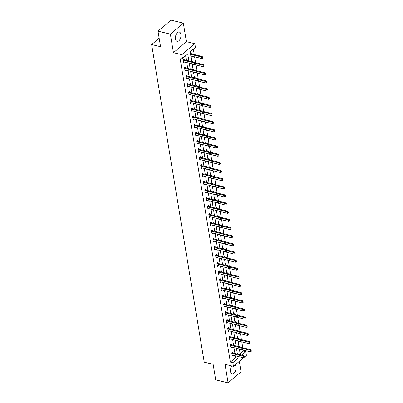 <?xml version="1.0" encoding="UTF-8"?>
<svg xmlns="http://www.w3.org/2000/svg" width="403" height="403" viewBox="0 0 403 403"><rect width="100%" height="100%" fill="white"/><g stroke="black" fill="none" stroke-linecap="round" stroke-linejoin="round"><path stroke-width="0.6" d="M231.851 365.954A4.781 2.655 103.5 0 0 230.506 371.571A4.781 2.655 103.5 0 0 232.118 373.898A4.781 2.655 103.5 0 0 235.055 371.873A4.781 2.655 103.5 0 0 235.972 366.932A4.781 2.655 103.5 0 0 235.055 364.977M180.922 34.411A4.781 2.655 103.5 0 0 179.31 32.084A4.781 2.655 103.5 0 0 176.373 34.114A4.781 2.655 103.5 0 0 175.461 39.056A4.781 2.655 103.5 0 0 177.073 41.378A4.781 2.655 103.5 0 0 180.01 39.353A4.781 2.655 103.5 0 0 180.922 34.411M240.158 353.774L243.326 351.078L245.805 351.678L246.409 355.33L244.324 357.103M159.155 38.199L151.649 44.572L204.225 362.156L213.142 364.307L215.716 379.868L228.098 382.85L241.059 371.838L239.322 361.35M151.649 44.572L160.565 46.723L157.991 31.162L170.948 20.15L183.33 23.132L170.368 34.144L173.441 52.682L181.859 54.707L194.82 43.7L195.425 47.353L190.171 51.816L191.788 61.583M173.441 52.682L186.403 41.67L183.33 23.132M186.403 41.67L194.82 43.7M243.326 351.078L243.16 350.066M242.782 347.784L241.81 341.92M241.432 339.638L240.465 333.775M240.087 331.493L239.115 325.629M238.737 323.347L237.765 317.483M237.387 315.201L236.42 309.338M236.042 307.056L235.07 301.192M234.692 298.91L233.72 293.046M233.342 290.765L232.375 284.901M231.997 282.619L231.025 276.755M230.647 274.473L229.675 268.61M229.297 266.328L228.325 260.464M227.947 258.182L226.98 252.318M226.602 250.036L225.63 244.173M225.252 241.891L224.28 236.027M223.902 233.74L222.935 227.881M222.557 225.594L221.585 219.736M221.207 217.449L220.234 211.585M219.857 209.303L218.889 203.439M218.512 201.157L217.539 195.294M217.162 193.012L216.189 187.148M215.812 184.866L214.839 179.003M214.461 176.721L213.494 170.857M213.116 168.575L212.144 162.711M211.766 160.429L210.794 154.566M210.416 152.284L209.449 146.42M209.071 144.138L208.099 138.274M207.721 135.992L206.749 130.129M206.371 127.847L205.404 121.983M205.026 119.701L204.054 113.837M203.676 111.555L202.704 105.692M202.326 103.41L201.354 97.546M200.976 95.264L200.009 89.401M199.631 87.119L198.659 81.255M198.281 78.973L197.309 73.109M196.931 70.827L195.964 64.964M195.586 62.677L194.614 56.818M194.236 54.531L193.339 49.126M157.991 31.162L170.368 34.144M190.438 53.418L191.067 52.884L191.218 53.79M190.957 56.551L191.521 56.072M191.783 61.563L192.412 61.029L192.538 61.765M192.302 64.697L192.871 64.218M192.166 63.865L193.138 69.729L193.762 69.175L193.883 69.91M193.652 72.842L194.216 72.364M194.483 77.855L195.112 77.321L195.233 78.056M195.002 80.988L195.566 80.509M195.828 86L196.463 85.466L196.583 86.202M196.347 89.134L196.916 88.655M197.178 94.151L197.808 93.612L197.928 94.347M197.697 97.279L198.266 96.801M198.528 102.297L199.158 101.758L199.278 102.493M199.047 105.43L199.611 104.946M199.873 110.442L200.508 109.903L200.629 110.639M200.392 113.575L200.961 113.092M201.223 118.588L201.853 118.049L201.974 118.784M201.742 121.721L202.311 121.238M201.606 120.885L202.573 126.749L203.203 126.194L203.324 126.93M203.092 129.867L203.656 129.383M203.923 134.879L204.553 134.34L204.674 135.076M204.442 138.012L205.006 137.529M205.268 143.025L205.898 142.486L206.024 143.221M205.787 146.158L206.356 145.674M205.651 145.322L206.623 151.185L207.248 150.636L207.369 151.367M207.137 154.304L207.701 153.82M207.968 159.316L208.598 158.782L208.719 159.512M208.487 162.449L209.051 161.966M208.346 161.618L209.318 167.477L209.948 166.928L210.069 167.658M209.832 170.595L210.401 170.111M210.663 175.607L211.293 175.073L211.414 175.804M211.182 178.741L211.751 178.257M212.013 183.753L212.643 183.219L212.764 183.949M212.532 186.886L213.096 186.403M213.358 191.899L213.993 191.365L214.114 192.095M213.877 195.032L214.446 194.548M214.708 200.044L215.338 199.51L215.459 200.241M215.227 203.177L215.796 202.694M215.091 202.346L216.058 208.21L216.688 207.656L216.809 208.391M216.577 211.323L217.141 210.845M217.408 216.335L218.038 215.801L218.159 216.537M217.927 219.469L218.491 218.99M218.753 224.481L219.383 223.947L219.509 224.683M219.272 227.614L219.842 227.136M220.103 232.627L220.733 232.093L220.854 232.828M220.622 235.76L221.187 235.281M221.454 240.772L222.083 240.238L222.204 240.974M221.972 243.906L222.537 243.427M221.831 243.074L222.804 248.938L223.433 248.384L223.554 249.119M223.317 252.051L223.887 251.573M224.149 257.064L224.778 256.53L224.899 257.265M224.667 260.197L225.237 259.718M224.531 259.366L225.499 265.229L226.128 264.675L226.249 265.411M226.018 268.343L226.582 267.864M226.844 273.36L227.478 272.821L227.599 273.556M227.363 276.493L227.932 276.01M228.194 281.506L228.823 280.967L228.944 281.702M228.713 284.639L229.282 284.155M228.577 283.803L229.544 289.666L230.173 289.112L230.294 289.848M230.063 292.785L230.627 292.301M230.894 297.797L231.524 297.258L231.644 297.993M231.413 300.93L231.977 300.447M232.239 305.942L232.869 305.403L232.994 306.139M232.758 309.076L233.327 308.592M233.589 314.088L234.219 313.554L234.339 314.285M234.108 317.221L234.672 316.738M234.939 322.234L235.569 321.7L235.69 322.43M235.458 325.367L236.022 324.883M235.317 324.536L236.289 330.395L236.919 329.845L237.04 330.576M236.803 333.513L237.372 333.029M237.634 338.525L238.264 337.991L238.385 338.721M238.153 341.658L238.722 341.175M238.017 340.827L238.984 346.691L239.614 346.137L239.735 346.867M239.503 349.804L240.067 349.32M188.876 60.883L187.717 53.901L182.463 58.364L179.99 57.77L230.37 362.09L235.624 357.627L235.322 355.819M234.944 353.537L233.977 347.673M233.599 345.391L232.627 339.528M232.249 337.246L231.277 331.382M230.899 329.1L229.927 323.236M229.549 320.954L228.582 315.091M228.204 312.809L227.232 306.945M226.854 304.658L225.881 298.799M225.504 296.512L224.536 290.654M224.159 288.367L223.186 282.503M222.809 280.221L221.836 274.357M221.459 272.075L220.491 266.212M220.114 263.93L219.141 258.066M218.764 255.784L217.791 249.92M217.413 247.638L216.441 241.775M216.063 239.493L215.096 233.629M214.718 231.347L213.746 225.484M213.368 223.202L212.396 217.338M212.018 215.056L211.051 209.192M210.673 206.91L209.701 201.047M209.323 198.765L208.351 192.901M207.973 190.619L207.006 184.755M206.628 182.473L205.656 176.61M205.278 174.328L204.306 168.464M203.928 166.182L202.956 160.318M202.578 158.036L201.611 152.173M201.233 149.891L200.261 144.027M199.883 141.745L198.911 135.882M198.533 133.595L197.566 127.736M197.188 125.449L196.216 119.59M195.838 117.303L194.866 111.44M194.488 109.158L193.521 103.294M193.143 101.012L192.171 95.148M191.793 92.866L190.821 87.003M190.443 84.721L189.47 78.857M189.093 76.575L188.125 70.711M187.748 68.429L186.775 62.566M186.398 60.284L185.632 55.669M184.211 59.745L184.06 58.833L183.184 59.579L183.703 62.712L184.514 62.022M185.561 67.89L185.41 66.979L184.534 67.724L185.053 70.857L185.864 70.167M186.906 76.036L186.755 75.129L185.884 75.87L186.403 79.003L187.214 78.313M188.256 84.182L188.105 83.275L187.229 84.015L187.748 87.149L188.559 86.459M189.606 92.327L189.455 91.421L188.579 92.161L189.098 95.294L189.909 94.604M190.951 100.473L190.8 99.566L189.929 100.307L190.448 103.44L191.259 102.75M192.302 108.619L192.15 107.712L191.274 108.452L191.793 111.586L192.609 110.896M193.652 116.764L193.5 115.857L192.624 116.598L193.143 119.731L193.954 119.041M194.997 124.91L194.851 124.003L193.974 124.744L194.493 127.877L195.304 127.187M196.347 133.055L196.196 132.149L195.319 132.894L195.838 136.023L196.654 135.337M197.697 141.201L197.546 140.294L196.669 141.04L197.188 144.173L197.999 143.483M199.047 149.347L198.896 148.44L198.019 149.186L198.538 152.319L199.349 151.629M200.392 157.492L200.241 156.586L199.369 157.331L199.888 160.465L200.699 159.774M201.742 165.643L201.591 164.731L200.714 165.477L201.233 168.61L202.044 167.92M203.092 173.789L202.941 172.877L202.064 173.622L202.583 176.756L203.394 176.066M204.437 181.934L204.286 181.023L203.414 181.768L203.933 184.901L204.744 184.211M205.787 190.08L205.636 189.168L204.759 189.914L205.278 193.047L206.094 192.357M207.137 198.226L206.986 197.314L206.109 198.059L206.628 201.193L207.439 200.503M208.482 206.371L208.336 205.459L207.459 206.205L207.978 209.338L208.789 208.648M209.832 214.517L209.681 213.605L208.804 214.351L209.323 217.484L210.139 216.794M211.182 222.663L211.031 221.751L210.154 222.496L210.673 225.63L211.484 224.939M212.532 230.808L212.381 229.896L211.504 230.642L212.023 233.775L212.834 233.085M213.877 238.954L213.726 238.042L212.855 238.788L213.373 241.921L214.184 241.231M215.227 247.099L215.076 246.193L214.2 246.933L214.718 250.067L215.529 249.376M216.577 255.245L216.426 254.338L215.55 255.079L216.068 258.212L216.879 257.522M217.922 263.391L217.771 262.484L216.9 263.224L217.419 266.358L218.23 265.668M219.272 271.536L219.121 270.63L218.245 271.37L218.764 274.503L219.58 273.813M220.622 279.682L220.471 278.775L219.595 279.516L220.114 282.649L220.925 281.959M221.967 287.828L221.821 286.921L220.945 287.661L221.464 290.795L222.275 290.105M223.317 295.973L223.166 295.067L222.29 295.807L222.809 298.94L223.625 298.25M224.667 304.119L224.516 303.212L223.64 303.958L224.159 307.086L224.97 306.401M226.018 312.265L225.866 311.358L224.99 312.103L225.509 315.237L226.32 314.547M227.363 320.41L227.211 319.503L226.34 320.249L226.859 323.382L227.67 322.692M228.713 328.556L228.561 327.649L227.685 328.395L228.204 331.528L229.015 330.838M230.063 336.707L229.911 335.795L229.035 336.54L229.554 339.674L230.365 338.983M231.408 344.852L231.262 343.94L230.385 344.686L230.904 347.819L231.715 347.129M232.758 352.998L232.607 352.086L231.73 352.832L232.249 355.965L233.065 355.275M243.815 357.537L233.448 366.342L225.03 364.312L228.098 382.85M233.448 366.342L232.843 362.685L238.097 358.222L237.8 356.413M230.37 362.09L232.843 362.685M182.463 58.364L181.859 54.707M241.699 355.164L245.805 351.678M193.516 72.011L194.483 77.875M194.861 80.157L195.833 86.02M196.211 88.302L197.183 94.166M197.561 96.448L198.528 102.312M198.906 104.594L199.878 110.457M200.256 112.739L201.228 118.603M202.951 129.031L203.923 134.894M204.301 137.176L205.273 143.04M207.001 153.467L207.968 159.331M209.696 169.764L210.668 175.627M211.046 177.909L212.013 183.773M212.391 186.055L213.363 191.919M213.741 194.201L214.713 200.064M216.436 210.492L217.408 216.356M217.786 218.638L218.758 224.501M219.136 226.783L220.109 232.647M220.486 234.929L221.454 240.793M223.181 251.22L224.154 257.084M225.876 267.511L226.849 273.375M227.227 275.657L228.199 281.521M229.922 291.948L230.894 297.812M231.272 300.094L232.244 305.958M232.622 308.24L233.594 314.103M233.972 316.385L234.939 322.249M236.667 332.682L237.639 338.54M239.362 348.973L240.334 354.836M237.422 354.131L236.45 348.268M236.072 345.986L235.1 340.122M234.722 337.84L233.755 331.976M233.377 329.694L232.405 323.831M232.027 321.549L231.055 315.685M230.677 313.403L229.71 307.539M229.332 305.257L228.36 299.394M227.982 297.112L227.01 291.248M226.632 288.966L225.665 283.102M225.282 280.82L224.315 274.957M223.937 272.675L222.965 266.811M222.587 264.529L221.615 258.666M221.237 256.384L220.27 250.52M219.892 248.238L218.92 242.374M218.542 240.092L217.57 234.229M217.192 231.947L216.225 226.083M215.847 223.796L214.875 217.937M214.497 215.65L213.525 209.787M213.147 207.505L212.18 201.641M211.797 199.359L210.829 193.495M210.452 191.213L209.479 185.35M209.102 183.068L208.129 177.204M207.752 174.922L206.784 169.059M206.407 166.777L205.434 160.913M205.056 158.631L204.084 152.767M203.706 150.485L202.739 144.622M202.361 142.34L201.389 136.476M201.011 134.194L200.039 128.33M199.661 126.048L198.689 120.185M198.311 117.903L197.344 112.039M196.966 109.757L195.994 103.893M195.616 101.611L194.644 95.748M194.266 93.466L193.299 87.602M192.921 85.32L191.949 79.456M191.571 77.174L190.599 71.311M190.221 69.029L189.254 63.165M235.624 357.627L238.097 358.222M195.692 64.052L195.667 63.18L195.692 64.052L194.851 64.51L183.954 61.886A0.615 0.403 -130.3 0 0 183.808 61.876L183.566 61.901M183.274 60.112L183.541 60.259A0.615 0.403 -130.3 0 0 183.692 60.319L194.589 62.944L195.218 62.41L195.667 63.18M183.466 59.342L184.171 59.725A0.615 0.403 -130.3 0 0 184.327 59.785L195.218 62.41M194.851 64.51L194.589 62.944L195.561 63.271M190.851 55.921A0.615 0.403 49.7 0 1 190.962 55.936L201.853 58.561L201.596 56.994L202.225 56.46L191.329 53.831A0.615 0.403 49.7 0 1 191.178 53.77L190.473 53.387M202.568 57.317L202.699 58.103L202.674 57.226L190.7 54.37A0.615 0.403 49.7 0 1 190.584 54.329M201.853 58.561L202.699 58.103M202.674 57.226L202.225 56.46M197.042 72.197L197.017 71.326L197.042 72.197L196.196 72.656L185.304 70.031A0.615 0.403 -130.3 0 0 185.158 70.021L184.917 70.046M184.619 68.258L184.886 68.404A0.615 0.403 -130.3 0 0 185.042 68.465L195.939 71.089L196.568 70.555L197.017 71.326M184.816 67.487L185.521 67.87A0.615 0.403 -130.3 0 0 185.672 67.931L196.568 70.555M196.196 72.656L195.939 71.089L196.911 71.417M198.387 80.343L198.362 79.472L198.387 80.343L197.546 80.802L186.649 78.177A0.615 0.403 -130.3 0 0 186.503 78.167L186.267 78.192M185.969 76.404L186.236 76.55A0.615 0.403 -130.3 0 0 186.393 76.61L197.289 79.235L197.918 78.701L198.362 79.472M186.166 75.633L186.866 76.016A0.615 0.403 -130.3 0 0 187.022 76.076L197.918 78.701M197.546 80.802L197.289 79.235L198.256 79.562M192.201 64.067A0.615 0.403 49.7 0 1 192.307 64.082L203.203 66.707L202.946 65.14L195.702 63.397M203.918 65.462L204.044 66.248L204.019 65.372L202.946 65.14L203.575 64.606L195.344 62.621M203.203 66.707L204.044 66.248M204.019 65.372L203.575 64.606M193.546 72.213A0.615 0.403 49.7 0 1 193.657 72.228L204.553 74.852L204.291 73.286L197.052 71.543M205.263 73.608L205.394 74.394L205.369 73.522L204.291 73.286L204.926 72.752L196.689 70.767M204.553 74.852L205.394 74.394M205.369 73.522L204.926 72.752M199.737 88.489L199.712 87.617L199.737 88.489L198.896 88.952L188 86.323A0.615 0.403 -130.3 0 0 187.853 86.313L187.612 86.338M187.319 84.549L187.586 84.695A0.615 0.403 -130.3 0 0 187.738 84.756L198.634 87.386L199.268 86.847L199.712 87.617M187.511 83.779L188.216 84.162A0.615 0.403 -130.3 0 0 188.372 84.222L199.268 86.847M198.896 88.952L198.634 87.386L199.606 87.708M201.087 96.634L201.062 95.763L201.087 96.634L200.246 97.098L189.35 94.468A0.615 0.403 -130.3 0 0 189.203 94.458L188.962 94.483M188.669 92.695L188.936 92.841A0.615 0.403 -130.3 0 0 189.088 92.902L199.984 95.531L200.613 94.992L201.062 95.763M188.861 91.924L189.566 92.307A0.615 0.403 -130.3 0 0 189.717 92.368L200.613 94.992M200.246 97.098L199.984 95.531L200.956 95.854M202.432 104.78L202.407 103.909L202.432 104.78L201.591 105.243L190.695 102.614A0.615 0.403 -130.3 0 0 190.548 102.604L190.312 102.629M190.014 100.841L190.281 100.987A0.615 0.403 -130.3 0 0 190.438 101.047L201.334 103.677L201.963 103.138L202.407 103.909M190.211 100.07L190.911 100.453A0.615 0.403 -130.3 0 0 191.067 100.513L201.963 103.138M201.591 105.243L201.334 103.677L202.306 103.999M194.896 80.358A0.615 0.403 49.7 0 1 195.007 80.373L205.903 82.998L205.641 81.431L198.397 79.688M206.613 81.754L206.744 82.539L206.719 81.668L205.641 81.431L206.271 80.897L198.039 78.912M205.903 82.998L206.744 82.539M206.719 81.668L206.271 80.897M196.246 88.504A0.615 0.403 49.7 0 1 196.352 88.519L207.248 91.143L206.991 89.577L199.747 87.834M207.963 89.899L208.089 90.685L208.064 89.814L206.991 89.577L207.621 89.043L199.389 87.058M207.248 91.143L208.089 90.685M208.064 89.814L207.621 89.043M197.591 96.649A0.615 0.403 49.7 0 1 197.702 96.665L208.598 99.289L208.336 97.722L201.097 95.979M209.308 98.045L209.439 98.831L209.414 97.959L208.336 97.722L208.971 97.188L200.734 95.204M208.598 99.289L209.439 98.831M209.414 97.959L208.971 97.188M203.782 112.926L203.757 112.054L203.782 112.926L202.941 113.389L192.045 110.76A0.615 0.403 -130.3 0 0 191.899 110.749L191.662 110.775M191.365 108.991L191.632 109.132A0.615 0.403 -130.3 0 0 191.788 109.198L202.679 111.822L203.314 111.283L203.757 112.054M191.556 108.216L192.261 108.598A0.615 0.403 -130.3 0 0 192.417 108.659L203.314 111.283M202.941 113.389L202.679 111.822L203.651 112.145M198.941 104.795A0.615 0.403 49.7 0 1 199.052 104.81L209.948 107.435L209.686 105.868L202.447 104.125M210.658 106.191L210.789 106.976L210.764 106.105L209.686 105.868L210.316 105.334L202.084 103.349M209.948 107.435L210.789 106.976M210.764 106.105L210.316 105.334M205.132 121.071L205.107 120.2L205.132 121.071L204.291 121.535L193.395 118.91A0.615 0.403 -130.3 0 0 193.249 118.895L193.007 118.92M192.715 117.137L192.982 117.283A0.615 0.403 -130.3 0 0 193.133 117.344L204.029 119.968L204.659 119.429L205.107 120.2M192.906 116.361L193.611 116.744A0.615 0.403 -130.3 0 0 193.762 116.805L204.659 119.429M204.291 121.535L204.029 119.968L205.001 120.29M200.291 112.941A0.615 0.403 49.7 0 1 200.397 112.956L211.293 115.58L211.036 114.014L203.792 112.271M212.008 114.341L212.134 115.122L212.114 114.251L211.036 114.014L211.666 113.48L203.434 111.495M211.293 115.58L212.134 115.122M212.114 114.251L211.666 113.48M206.477 129.217L206.457 128.345L206.477 129.217L205.636 129.68L194.74 127.056A0.615 0.403 -130.3 0 0 194.594 127.041L194.357 127.066M194.06 125.283L194.327 125.429A0.615 0.403 -130.3 0 0 194.483 125.489L205.379 128.114L206.009 127.575L206.457 128.345M194.256 124.507L194.961 124.89A0.615 0.403 -130.3 0 0 195.112 124.95L206.009 127.575M205.636 129.68L205.379 128.114L206.351 128.436M201.636 121.086A0.615 0.403 49.7 0 1 201.747 121.102L212.643 123.726L212.386 122.159L205.142 120.416M213.353 122.487L213.484 123.268L213.459 122.396L212.386 122.159L213.016 121.625L204.784 119.641M212.643 123.726L213.484 123.268M213.459 122.396L213.016 121.625M207.827 137.368L207.802 136.491L207.827 137.368L206.986 137.826L196.09 135.201A0.615 0.403 -130.3 0 0 195.944 135.186L195.707 135.212M195.41 133.428L195.677 133.574A0.615 0.403 -130.3 0 0 195.833 133.635L206.729 136.259L207.359 135.72L207.802 136.491M195.601 132.652L196.306 133.035A0.615 0.403 -130.3 0 0 196.463 133.096L207.359 135.72M206.986 137.826L206.729 136.259L207.696 136.582M202.986 129.237A0.615 0.403 49.7 0 1 203.097 129.247L213.993 131.872L213.731 130.305L206.492 128.562M214.703 130.632L214.834 131.413L214.809 130.542L213.731 130.305L214.361 129.771L206.129 127.786M213.993 131.872L214.834 131.413M214.809 130.542L214.361 129.771M209.177 145.513L209.152 144.637L209.177 145.513L208.336 145.972L197.44 143.347A0.615 0.403 -130.3 0 0 197.294 143.332L197.052 143.357M196.76 141.574L197.027 141.72A0.615 0.403 -130.3 0 0 197.178 141.78L208.074 144.405L208.704 143.871L209.152 144.637M196.951 140.798L197.656 141.181A0.615 0.403 -130.3 0 0 197.813 141.241L208.704 143.871M208.336 145.972L208.074 144.405L209.046 144.727M204.336 137.383A0.615 0.403 49.7 0 1 204.447 137.393L215.338 140.017L215.081 138.451L207.837 136.708M216.053 138.778L216.184 139.559L216.159 138.687L215.081 138.451L215.711 137.917L207.48 135.932M215.338 140.017L216.184 139.559M216.159 138.687L215.711 137.917M210.527 153.659L210.502 152.782L210.527 153.659L209.681 154.117L198.79 151.493A0.615 0.403 -130.3 0 0 198.644 151.478L198.402 151.503M198.105 149.72L198.372 149.866A0.615 0.403 -130.3 0 0 198.528 149.926L209.424 152.551L210.054 152.017L210.502 152.782M198.301 148.944L199.006 149.327A0.615 0.403 -130.3 0 0 199.158 149.387L210.054 152.017M209.681 154.117L209.424 152.551L210.396 152.873M205.686 145.528A0.615 0.403 49.7 0 1 205.792 145.538L216.688 148.163L216.431 146.596L209.187 144.853M217.403 146.924L217.529 147.705L217.504 146.833L216.431 146.596L217.061 146.062L208.83 144.078M216.688 148.163L217.529 147.705M217.504 146.833L217.061 146.062M211.872 161.804L211.847 160.928L211.872 161.804L211.031 162.263L200.135 159.638A0.615 0.403 -130.3 0 0 199.989 159.623L199.752 159.648M199.455 157.865L199.722 158.011A0.615 0.403 -130.3 0 0 199.878 158.072L210.774 160.696L211.404 160.162L211.847 160.928M199.651 157.089L200.351 157.472A0.615 0.403 -130.3 0 0 200.508 157.533L211.404 160.162M211.031 162.263L210.774 160.696L211.741 161.019M207.031 153.674A0.615 0.403 49.7 0 1 207.142 153.684L218.038 156.309L217.776 154.747L210.537 152.999M218.748 155.069L218.879 155.85L218.854 154.979L217.776 154.747L218.411 154.208L210.175 152.223M218.038 156.309L218.879 155.85M218.854 154.979L218.411 154.208M213.222 169.95L213.197 169.079L213.222 169.95L212.381 170.409L201.485 167.784A0.615 0.403 -130.3 0 0 201.339 167.774L201.097 167.794M200.805 166.011L201.072 166.157A0.615 0.403 -130.3 0 0 201.223 166.217L212.119 168.842L212.754 168.308L213.197 169.079M200.996 165.235L201.702 165.618A0.615 0.403 -130.3 0 0 201.858 165.683L212.754 168.308M212.381 170.409L212.119 168.842L213.091 169.164M208.381 161.82A0.615 0.403 49.7 0 1 208.492 161.83L219.388 164.459L219.126 162.893L211.882 161.145M220.098 163.215L220.229 163.996L220.204 163.124L219.126 162.893L219.756 162.354L211.525 160.369M219.388 164.459L220.229 163.996M220.204 163.124L219.756 162.354M214.572 178.096L214.547 177.224L214.572 178.096L213.731 178.554L202.835 175.93A0.615 0.403 -130.3 0 0 202.689 175.92L202.447 175.94M202.155 174.156L202.422 174.303A0.615 0.403 -130.3 0 0 202.573 174.363L213.469 176.988L214.099 176.454L214.547 177.224M202.346 173.381L203.052 173.769A0.615 0.403 -130.3 0 0 203.203 173.829L214.099 176.454M213.731 178.554L213.469 176.988L214.441 177.31M209.731 169.965A0.615 0.403 49.7 0 1 209.837 169.975L220.733 172.605L220.476 171.038L213.232 169.29M221.449 171.361L221.574 172.141L221.549 171.27L220.476 171.038L221.106 170.499L212.875 168.519M220.733 172.605L221.574 172.141M221.549 171.27L221.106 170.499M215.917 186.241L215.892 185.37L215.917 186.241L215.076 186.7L204.18 184.075A0.615 0.403 -130.3 0 0 204.034 184.065L203.797 184.085M203.5 182.302L203.767 182.448A0.615 0.403 -130.3 0 0 203.923 182.509L214.819 185.133L215.449 184.599L215.892 185.37M203.696 181.526L204.397 181.914A0.615 0.403 -130.3 0 0 204.553 181.975L215.449 184.599M215.076 186.7L214.819 185.133L215.791 185.456M211.076 178.111A0.615 0.403 49.7 0 1 211.187 178.121L222.083 180.751L221.821 179.184L214.582 177.436M222.794 179.506L222.924 180.287L222.899 179.416L221.821 179.184L222.456 178.645L214.22 176.665M222.083 180.751L222.924 180.287M222.899 179.416L222.456 178.645M217.267 194.387L217.242 193.516L217.267 194.387L216.426 194.845L205.53 192.221A0.615 0.403 -130.3 0 0 205.384 192.211L205.147 192.231M204.85 190.448L205.117 190.594A0.615 0.403 -130.3 0 0 205.273 190.654L216.164 193.279L216.799 192.745L217.242 193.516M205.041 189.672L205.747 190.06A0.615 0.403 -130.3 0 0 205.903 190.12L216.799 192.745M216.426 194.845L216.164 193.279L217.136 193.601M212.426 186.257A0.615 0.403 49.7 0 1 212.537 186.272L223.433 188.896L223.171 187.33L215.932 185.582M224.144 187.652L224.275 188.433L224.249 187.561L223.171 187.33L223.801 186.791L215.57 184.811M223.433 188.896L224.275 188.433M224.249 187.561L223.801 186.791M218.617 202.533L218.592 201.661L218.617 202.533L217.776 202.991L206.88 200.367A0.615 0.403 -130.3 0 0 206.734 200.356L206.492 200.377M206.2 198.593L206.467 198.739A0.615 0.403 -130.3 0 0 206.618 198.8L217.514 201.424L218.144 200.89L218.592 201.661M206.391 197.818L207.097 198.205A0.615 0.403 -130.3 0 0 207.248 198.266L218.144 200.89M217.776 202.991L217.514 201.424L218.486 201.747M213.776 194.402A0.615 0.403 49.7 0 1 213.882 194.417L224.778 197.042L224.521 195.475L217.277 193.727M225.494 195.798L225.62 196.578L225.599 195.707L224.521 195.475L225.151 194.936L216.92 192.956M224.778 197.042L225.62 196.578M225.599 195.707L225.151 194.936M219.962 210.678L219.942 209.807L219.962 210.678L219.121 211.137L208.225 208.512A0.615 0.403 -130.3 0 0 208.079 208.502L207.842 208.527M207.545 206.739L207.812 206.885A0.615 0.403 -130.3 0 0 207.968 206.946L218.864 209.57L219.494 209.036L219.942 209.807M207.741 205.963L208.447 206.351A0.615 0.403 -130.3 0 0 208.598 206.412L219.494 209.036M219.121 211.137L218.864 209.57L219.837 209.892M215.121 202.548A0.615 0.403 49.7 0 1 215.232 202.563L226.128 205.187L225.871 203.621L218.628 201.873M226.839 203.943L226.97 204.729L226.944 203.853L225.871 203.621L226.501 203.082L218.27 201.102M226.128 205.187L226.97 204.729M226.944 203.853L226.501 203.082M221.312 218.824L221.287 217.952L221.312 218.824L220.471 219.282L209.575 216.658A0.615 0.403 -130.3 0 0 209.429 216.648L209.192 216.673M208.895 214.885L209.162 215.031A0.615 0.403 -130.3 0 0 209.318 215.091L220.214 217.716L220.844 217.182L221.287 217.952M209.086 214.109L209.792 214.497A0.615 0.403 -130.3 0 0 209.948 214.557L220.844 217.182M220.471 219.282L220.214 217.716L221.182 218.043M216.471 210.693A0.615 0.403 49.7 0 1 216.582 210.709L227.478 213.333L227.216 211.766L219.978 210.018M228.189 212.089L228.32 212.875L228.294 211.998L227.216 211.766L227.846 211.232L219.615 209.248M227.478 213.333L228.32 212.875M228.294 211.998L227.846 211.232M222.663 226.97L222.637 226.098L222.663 226.97L221.821 227.428L210.925 224.803A0.615 0.403 -130.3 0 0 210.779 224.793L210.537 224.819M210.245 223.03L210.512 223.176A0.615 0.403 -130.3 0 0 210.663 223.237L221.559 225.861L222.189 225.327L222.637 226.098M210.437 222.26L211.142 222.642A0.615 0.403 -130.3 0 0 211.298 222.703L222.189 225.327M221.821 227.428L221.559 225.861L222.532 226.189M217.822 218.839A0.615 0.403 49.7 0 1 217.932 218.854L228.823 221.479L228.566 219.912L221.323 218.164M229.539 220.234L229.67 221.02L229.645 220.144L228.566 219.912L229.196 219.378L220.965 217.393M228.823 221.479L229.67 221.02M229.645 220.144L229.196 219.378M224.013 235.115L223.987 234.244L224.013 235.115L223.166 235.574L212.275 232.949A0.615 0.403 -130.3 0 0 212.129 232.939L211.887 232.964M211.59 231.176L211.857 231.322A0.615 0.403 -130.3 0 0 212.013 231.382L222.909 234.007L223.539 233.473L223.987 234.244M211.787 230.405L212.492 230.788A0.615 0.403 -130.3 0 0 212.643 230.848L223.539 233.473M223.166 235.574L222.909 234.007L223.882 234.334M219.172 226.985A0.615 0.403 49.7 0 1 219.277 227L230.173 229.624L229.917 228.058L222.673 226.315M230.889 228.38L231.015 229.166L230.99 228.289L229.917 228.058L230.546 227.524L222.315 225.539M230.173 229.624L231.015 229.166M230.99 228.289L230.546 227.524M225.358 243.261L225.332 242.389L225.358 243.261L224.516 243.719L213.62 241.095A0.615 0.403 -130.3 0 0 213.474 241.085L213.237 241.11M212.94 239.322L213.207 239.468A0.615 0.403 -130.3 0 0 213.363 239.528L224.259 242.153L224.889 241.619L225.332 242.389M213.137 238.551L213.837 238.934A0.615 0.403 -130.3 0 0 213.993 238.994L224.889 241.619M224.516 243.719L224.259 242.153L225.227 242.48M220.517 235.13A0.615 0.403 49.7 0 1 220.627 235.145L231.524 237.77L231.262 236.203L224.023 234.46M232.234 236.526L232.365 237.312L232.34 236.435L231.262 236.203L231.896 235.669L223.66 233.685M231.524 237.77L232.365 237.312M232.34 236.435L231.896 235.669M226.708 251.407L226.682 250.535L226.708 251.407L225.866 251.865L214.97 249.24A0.615 0.403 -130.3 0 0 214.824 249.23L214.582 249.256M214.29 247.467L214.557 247.613A0.615 0.403 -130.3 0 0 214.708 247.674L225.604 250.298L226.239 249.764L226.682 250.535M214.482 246.696L215.187 247.079A0.615 0.403 -130.3 0 0 215.343 247.14L226.239 249.764M225.866 251.865L225.604 250.298L226.577 250.626M221.867 243.276A0.615 0.403 49.7 0 1 221.977 243.291L232.874 245.916L232.612 244.349L225.368 242.606M233.584 244.671L233.715 245.457L233.69 244.586L232.612 244.349L233.241 243.815L225.01 241.83M232.874 245.916L233.715 245.457M233.69 244.586L233.241 243.815M228.058 259.552L228.033 258.681L228.058 259.552L227.216 260.016L216.32 257.386A0.615 0.403 -130.3 0 0 216.174 257.376L215.932 257.401M215.64 255.613L215.907 255.759A0.615 0.403 -130.3 0 0 216.058 255.819L226.954 258.449L227.584 257.91L228.033 258.681M215.832 254.842L216.537 255.225A0.615 0.403 -130.3 0 0 216.688 255.285L227.584 257.91M227.216 260.016L226.954 258.449L227.927 258.771M223.217 251.422A0.615 0.403 49.7 0 1 223.322 251.437L234.219 254.061L233.962 252.495L226.718 250.752M234.934 252.817L235.06 253.603L235.035 252.731L233.962 252.495L234.591 251.961L226.36 249.976M234.219 254.061L235.06 253.603M235.035 252.731L234.591 251.961M229.403 267.698L229.378 266.826L229.403 267.698L228.561 268.161L217.665 265.532A0.615 0.403 -130.3 0 0 217.519 265.522L217.282 265.547M216.985 263.758L217.252 263.905A0.615 0.403 -130.3 0 0 217.408 263.965L228.305 266.595L228.934 266.056L229.378 266.826M217.182 262.988L217.882 263.371A0.615 0.403 -130.3 0 0 218.038 263.431L228.934 266.056M228.561 268.161L228.305 266.595L229.277 266.917M224.562 259.567A0.615 0.403 49.7 0 1 224.673 259.582L235.569 262.207L235.312 260.64L228.068 258.897M236.279 260.963L236.41 261.749L236.385 260.877L235.312 260.64L235.941 260.106L227.705 258.122M235.569 262.207L236.41 261.749M236.385 260.877L235.941 260.106M230.753 275.843L230.728 274.972L230.753 275.843L229.911 276.307L219.015 273.677A0.615 0.403 -130.3 0 0 218.869 273.667L218.633 273.692M218.335 271.904L218.602 272.05A0.615 0.403 -130.3 0 0 218.758 272.111L229.65 274.74L230.284 274.201L230.728 274.972M218.527 271.133L219.232 271.516A0.615 0.403 -130.3 0 0 219.388 271.577L230.284 274.201M229.911 276.307L229.65 274.74L230.622 275.063M225.912 267.713A0.615 0.403 49.7 0 1 226.023 267.728L236.919 270.353L236.657 268.786L229.418 267.043M237.629 269.108L237.76 269.894L237.735 269.023L236.657 268.786L237.286 268.252L229.055 266.267M236.919 270.353L237.76 269.894M237.735 269.023L237.286 268.252M232.103 283.989L232.078 283.118L232.103 283.989L231.262 284.453L220.365 281.828A0.615 0.403 -130.3 0 0 220.219 281.813L219.978 281.838M219.685 280.055L219.952 280.196A0.615 0.403 -130.3 0 0 220.103 280.261L231 282.886L231.629 282.347L232.078 283.118M219.877 279.279L220.582 279.662A0.615 0.403 -130.3 0 0 220.733 279.722L231.629 282.347M231.262 284.453L231 282.886L231.972 283.208M227.262 275.859A0.615 0.403 49.7 0 1 227.368 275.874L238.264 278.498L238.007 276.932L230.763 275.189M238.979 277.254L239.105 278.04L239.085 277.168L238.007 276.932L238.636 276.398L230.405 274.413M238.264 278.498L239.105 278.04M239.085 277.168L238.636 276.398M233.448 292.135L233.428 291.263L233.448 292.135L232.607 292.598L221.71 289.974A0.615 0.403 -130.3 0 0 221.564 289.959L221.328 289.984M221.03 288.2L221.297 288.346A0.615 0.403 -130.3 0 0 221.454 288.407L232.35 291.031L232.979 290.492L233.428 291.263M221.227 287.425L221.932 287.807A0.615 0.403 -130.3 0 0 222.083 287.868L232.979 290.492M232.607 292.598L232.35 291.031L233.322 291.354M228.607 284.004A0.615 0.403 49.7 0 1 228.718 284.019L239.614 286.644L239.357 285.077L232.113 283.334M240.324 285.405L240.455 286.185L240.43 285.314L239.357 285.077L239.987 284.543L231.755 282.558M239.614 286.644L240.455 286.185M240.43 285.314L239.987 284.543M234.798 300.28L234.773 299.409L234.798 300.28L233.957 300.744L223.061 298.119A0.615 0.403 -130.3 0 0 222.914 298.104L222.678 298.129M222.38 296.346L222.647 296.492A0.615 0.403 -130.3 0 0 222.804 296.553L233.7 299.177L234.329 298.638L234.773 299.409M222.572 295.57L223.277 295.953A0.615 0.403 -130.3 0 0 223.433 296.014L234.329 298.638M233.957 300.744L233.7 299.177L234.667 299.5M229.957 292.15A0.615 0.403 49.7 0 1 230.068 292.165L240.964 294.789L240.702 293.223L233.463 291.48M241.674 293.55L241.805 294.331L241.78 293.46L240.702 293.223L241.332 292.689L233.1 290.704M240.964 294.789L241.805 294.331M241.78 293.46L241.332 292.689M236.148 308.431L236.123 307.554L236.148 308.431L235.307 308.889L224.411 306.265A0.615 0.403 -130.3 0 0 224.264 306.25L224.023 306.275M223.73 304.492L223.997 304.638A0.615 0.403 -130.3 0 0 224.149 304.698L235.045 307.323L235.674 306.784L236.123 307.554M223.922 303.716L224.627 304.099A0.615 0.403 -130.3 0 0 224.783 304.159L235.674 306.784M235.307 308.889L235.045 307.323L236.017 307.645M231.307 300.3A0.615 0.403 49.7 0 1 231.418 300.311L242.309 302.935L242.052 301.368L234.808 299.625M243.024 301.696L243.155 302.477L243.13 301.605L242.052 301.368L242.682 300.834L234.45 298.85M242.309 302.935L243.155 302.477M243.13 301.605L242.682 300.834M237.498 316.577L237.473 315.7L237.498 316.577L236.652 317.035L225.761 314.411A0.615 0.403 -130.3 0 0 225.615 314.395L225.373 314.421M225.076 312.637L225.342 312.783A0.615 0.403 -130.3 0 0 225.499 312.844L236.395 315.468L237.024 314.934L237.473 315.7M225.272 311.862L225.977 312.244A0.615 0.403 -130.3 0 0 226.128 312.305L237.024 314.934M236.652 317.035L236.395 315.468L237.367 315.791M232.657 308.446A0.615 0.403 49.7 0 1 232.763 308.456L243.659 311.081L243.402 309.514L236.158 307.771M244.374 309.842L244.5 310.622L244.475 309.751L243.402 309.514L244.032 308.98L235.8 306.995M243.659 311.081L244.5 310.622M244.475 309.751L244.032 308.98M238.843 324.722L238.818 323.846L238.843 324.722L238.002 325.181L227.106 322.556A0.615 0.403 -130.3 0 0 226.96 322.541L226.723 322.566M226.426 320.783L226.693 320.929A0.615 0.403 -130.3 0 0 226.849 320.99L237.745 323.614L238.375 323.08L238.818 323.846M226.622 320.007L227.322 320.39A0.615 0.403 -130.3 0 0 227.478 320.45L238.375 323.08M238.002 325.181L237.745 323.614L238.717 323.936M234.002 316.592A0.615 0.403 49.7 0 1 234.113 316.602L245.009 319.226L244.747 317.66L237.508 315.917M245.719 317.987L245.85 318.768L245.825 317.896L244.747 317.66L245.382 317.126L237.145 315.141M245.009 319.226L245.85 318.768M245.825 317.896L245.382 317.126M240.193 332.868L240.168 331.991L240.193 332.868L239.352 333.326L228.456 330.702A0.615 0.403 -130.3 0 0 228.31 330.687L228.068 330.712M227.776 328.929L228.043 329.075A0.615 0.403 -130.3 0 0 228.194 329.135L239.09 331.76L239.725 331.226L240.168 331.991M227.967 328.153L228.672 328.536A0.615 0.403 -130.3 0 0 228.828 328.596L239.725 331.226M239.352 333.326L239.09 331.76L240.062 332.082M235.352 324.737A0.615 0.403 49.7 0 1 235.463 324.747L246.359 327.372L246.097 325.81L238.853 324.062M247.069 326.133L247.2 326.914L247.175 326.042L246.097 325.81L246.727 325.271L238.495 323.287M246.359 327.372L247.2 326.914M247.175 326.042L246.727 325.271M241.543 341.014L241.518 340.142L241.543 341.014L240.702 341.472L229.806 338.847A0.615 0.403 -130.3 0 0 229.66 338.837L229.418 338.858M229.126 337.074L229.393 337.22A0.615 0.403 -130.3 0 0 229.544 337.281L240.44 339.905L241.07 339.371L241.518 340.142M229.317 336.298L230.022 336.681A0.615 0.403 -130.3 0 0 230.173 336.747L241.07 339.371M240.702 341.472L240.44 339.905L241.412 340.228M236.702 332.883A0.615 0.403 49.7 0 1 236.808 332.893L247.704 335.523L247.447 333.956L240.203 332.208M248.419 334.278L248.545 335.059L248.52 334.188L247.447 333.956L248.077 333.417L239.845 331.432M247.704 335.523L248.545 335.059M248.52 334.188L248.077 333.417M242.888 349.159L242.863 348.288L242.888 349.159L242.047 349.618L231.151 346.993A0.615 0.403 -130.3 0 0 231.005 346.983L230.768 347.003M230.471 345.22L230.738 345.366A0.615 0.403 -130.3 0 0 230.894 345.426L241.79 348.051L242.42 347.517L242.863 348.288M230.667 344.444L231.367 344.832A0.615 0.403 -130.3 0 0 231.524 344.892L242.42 347.517M242.047 349.618L241.79 348.051L242.762 348.373M238.047 341.029A0.615 0.403 49.7 0 1 238.158 341.039L249.054 343.668L248.797 342.102L241.553 340.354M249.764 342.424L249.895 343.205L249.87 342.333L248.797 342.102L249.427 341.563L241.19 339.583M249.054 343.668L249.895 343.205M249.87 342.333L249.427 341.563M244.238 357.305L244.213 356.433L244.238 357.305L243.397 357.763L232.501 355.139A0.615 0.403 -130.3 0 0 232.355 355.129L232.118 355.149M231.821 353.366L232.088 353.512A0.615 0.403 -130.3 0 0 232.244 353.572L243.135 356.197L243.77 355.663L244.213 356.433M232.012 352.59L232.717 352.978A0.615 0.403 -130.3 0 0 232.874 353.038L243.77 355.663M243.397 357.763L243.135 356.197L244.107 356.519M239.397 349.174A0.615 0.403 49.7 0 1 239.508 349.184L250.404 351.814L250.142 350.247L242.903 348.499M251.114 350.57L251.245 351.351L251.22 350.479L250.142 350.247L250.772 349.708L242.541 347.729M250.404 351.814L251.245 351.351M251.22 350.479L250.772 349.708M183.692 60.319L184.327 59.785M183.541 60.259L184.171 59.725M191.178 53.77L190.579 54.279M191.329 53.831L190.7 54.37M185.042 68.465L185.672 67.931M184.886 68.404L185.521 67.87M186.393 76.61L187.022 76.076M186.236 76.55L186.866 76.016M187.738 84.756L188.372 84.222M187.586 84.695L188.216 84.162M189.088 92.902L189.717 92.368M188.936 92.841L189.566 92.307M190.438 101.047L191.067 100.513M190.281 100.987L190.911 100.453M191.788 109.198L192.417 108.659M191.632 109.132L192.261 108.598M193.133 117.344L193.762 116.805M192.982 117.283L193.611 116.744M194.483 125.489L195.112 124.95M194.327 125.429L194.961 124.89M195.833 133.635L196.463 133.096M195.677 133.574L196.306 133.035M197.178 141.78L197.813 141.241M197.027 141.72L197.656 141.181M198.528 149.926L199.158 149.387M198.372 149.866L199.006 149.327M199.878 158.072L200.508 157.533M199.722 158.011L200.351 157.472M201.223 166.217L201.858 165.683M201.072 166.157L201.702 165.618M202.573 174.363L203.203 173.829M202.422 174.303L203.052 173.769M203.923 182.509L204.553 181.975M203.767 182.448L204.397 181.914M205.273 190.654L205.903 190.12M205.117 190.594L205.747 190.06M206.618 198.8L207.248 198.266M206.467 198.739L207.097 198.205M207.968 206.946L208.598 206.412M207.812 206.885L208.447 206.351M209.318 215.091L209.948 214.557M209.162 215.031L209.792 214.497M210.663 223.237L211.298 222.703M210.512 223.176L211.142 222.642M212.013 231.382L212.643 230.848M211.857 231.322L212.492 230.788M213.363 239.528L213.993 238.994M213.207 239.468L213.837 238.934M214.708 247.674L215.343 247.14M214.557 247.613L215.187 247.079M216.058 255.819L216.688 255.285M215.907 255.759L216.537 255.225M217.408 263.965L218.038 263.431M217.252 263.905L217.882 263.371M218.758 272.111L219.388 271.577M218.602 272.05L219.232 271.516M220.103 280.261L220.733 279.722M219.952 280.196L220.582 279.662M221.454 288.407L222.083 287.868M221.297 288.346L221.932 287.807M222.804 296.553L223.433 296.014M222.647 296.492L223.277 295.953M224.149 304.698L224.783 304.159M223.997 304.638L224.627 304.099M225.499 312.844L226.128 312.305M225.342 312.783L225.977 312.244M226.849 320.99L227.478 320.45M226.693 320.929L227.322 320.39M228.194 329.135L228.828 328.596M228.043 329.075L228.672 328.536M229.544 337.281L230.173 336.747M229.393 337.22L230.022 336.681M230.894 345.426L231.524 344.892M230.738 345.366L231.367 344.832M232.244 353.572L232.874 353.038M232.088 353.512L232.717 352.978"/></g></svg>
